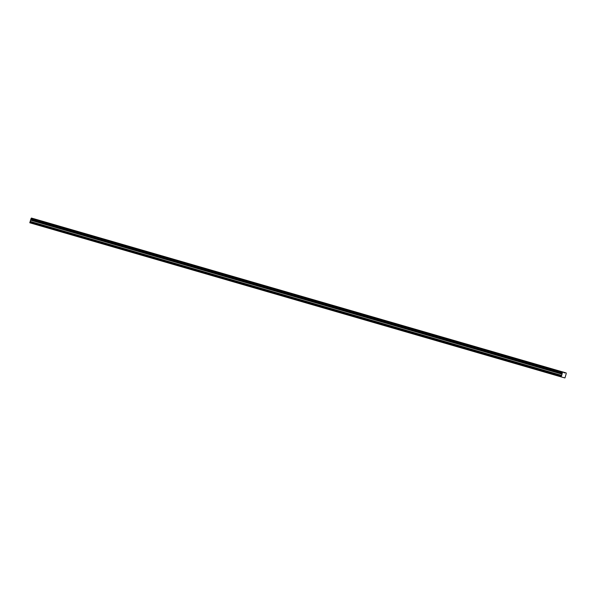 <?xml version="1.0" encoding="UTF-8"?>
<svg xmlns="http://www.w3.org/2000/svg" width="596" height="596" viewBox="0 0 596 596"><rect width="100%" height="100%" fill="white"/><g stroke="black" fill="none" stroke-linecap="round" stroke-linejoin="round"><path stroke-width="0.89" d="M561.164 376.895L29.8 222.777L30.821 219.343L562.184 373.282L561.164 376.895L564.941 377.939L566.193 373.781L566.2 372.947L562.758 372.001L562.184 373.282M41.847 221.071L40.26 220.624L41.847 221.071M554.228 369.52L552.648 369.066L554.228 369.52M535.253 364.022L533.673 363.567L535.253 364.022M516.278 358.524L514.691 358.069L516.278 358.524M497.295 353.026L495.716 352.571L497.295 353.026M478.32 347.528L476.74 347.073L478.32 347.528M459.345 342.03L457.765 341.575L459.345 342.03M440.37 336.531L438.783 336.077L440.37 336.531M421.387 331.033L419.808 330.579L421.387 331.033M402.412 325.535L400.832 325.081L402.412 325.535M383.437 320.037L381.85 319.583L383.437 320.037M364.454 314.539L362.875 314.085L364.454 314.539M345.479 309.041L343.899 308.586L345.479 309.041M326.504 303.543L324.924 303.088L326.504 303.543M307.529 298.045L305.942 297.59L307.529 298.045M288.546 292.547L286.967 292.092L288.546 292.547M269.571 287.048L267.991 286.594L269.571 287.048M250.596 281.55L249.016 281.096L250.596 281.55M231.62 276.052L230.034 275.598L231.62 276.052M212.638 270.554L211.059 270.1L212.638 270.554M193.663 265.056L192.083 264.609L193.663 265.056M174.688 259.558L173.101 259.111L174.688 259.558M155.705 254.06L154.126 253.613L155.705 254.06M136.73 248.562L135.15 248.115L136.73 248.562M117.755 243.064L116.175 242.617L117.755 243.064M98.78 237.566L97.193 237.119L98.78 237.566M79.797 232.067L78.218 231.62L79.797 232.067M60.822 226.569L59.242 226.122L60.822 226.569M44.059 221.682L42.48 221.235L44.059 221.682M556.44 370.131L554.861 369.676L556.44 370.131M537.465 364.633L535.886 364.178L537.465 364.633M518.49 359.135L516.911 358.68L518.49 359.135M499.515 353.637L497.928 353.182L499.515 353.637M480.532 348.139L478.953 347.684L480.532 348.139M461.557 342.64L459.978 342.186L461.557 342.64M442.582 337.142L440.995 336.688L442.582 337.142M423.6 331.644L422.02 331.19L423.6 331.644M404.624 326.146L403.045 325.692L404.624 326.146M385.649 320.648L384.07 320.194L385.649 320.648M366.674 315.15L365.087 314.695L366.674 315.15M347.691 309.652L346.112 309.197L347.691 309.652M328.716 304.154L327.137 303.699L328.716 304.154M309.741 298.656L308.154 298.201L309.741 298.656M290.759 293.157L289.179 292.703L290.759 293.157M271.783 287.659L270.204 287.205L271.783 287.659M252.808 282.161L251.229 281.707L252.808 282.161M233.833 276.663L232.246 276.209L233.833 276.663M214.851 271.165L213.271 270.711L214.851 271.165M195.875 265.667L194.296 265.213L195.875 265.667M176.9 260.169L175.321 259.722L176.9 260.169M157.918 254.671L156.338 254.224L157.918 254.671M138.942 249.173L137.363 248.726L138.942 249.173M119.967 243.675L118.388 243.228L119.967 243.675M100.992 238.177L99.405 237.73L100.992 238.177M82.01 232.678L80.43 232.231L82.01 232.678M63.034 227.18L61.455 226.733L63.034 227.18M563.928 372.321L31.394 218.061L30.836 219.209L562.192 373.148M565.03 372.627L33.667 218.687L566.2 372.947M29.8 222.777L561.164 376.717M31.297 218.225L562.661 372.165M562.393 372.589L31.029 218.65M562.758 372.001L31.394 218.061M563.92 372.664L564.844 372.932M562.505 377.253L563.607 377.573M30.038 221.965L561.402 375.905M30.411 221.474L561.775 375.413M30.776 220.222L562.132 374.161M562.147 373.93L30.783 219.991M562.319 372.709L30.955 218.769"/></g></svg>
